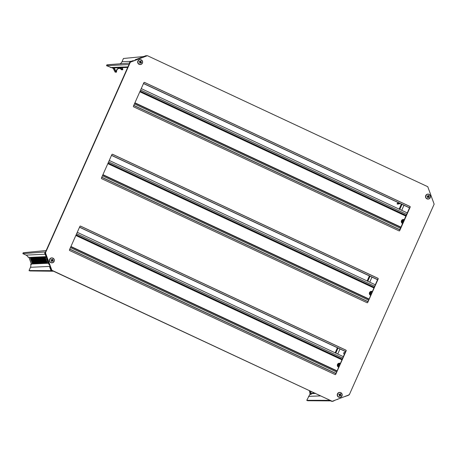 <?xml version="1.0" encoding="UTF-8"?>
<svg xmlns="http://www.w3.org/2000/svg" width="457" height="457" viewBox="0 0 457 457"><rect width="100%" height="100%" fill="white"/><g stroke="black" fill="none" stroke-linecap="round" stroke-linejoin="round"><path stroke-width="0.69" d="M398.75 202.834L398.03 203.508L397.184 203.548A3.239 3.165 87.3 0 0 398.133 202.542M397.184 203.548L397.401 204.062M433.887 203.439L432.905 200.646M432.036 198.389L429.831 192.254M428.963 189.998L427.946 187.216M397.087 203.856L398.224 203.725L399.03 202.965M399.909 203.376L398.247 204.022L397.104 203.896M345.098 352.564A0.92 0.903 87.3 0 0 343.75 352.924A0.92 0.903 87.3 0 0 344.367 354.204M344.389 352.404A0.92 0.903 -92.7 0 1 345.012 352.764M401.383 204.068L399.132 209.123M369.399 275.914L367.142 280.975M337.409 347.76L335.152 352.821M329.84 400.332L306.767 400.321L310.092 393.963L309.378 390.792M330.965 400.88L307.641 400.732L306.767 400.321M315.096 393.466L312.348 393.563L309.92 394.482M310.092 393.963L310.943 393.911L310.332 391.238M311.428 394.025L310.943 393.911L310.771 394.437L311.326 394.088M310.691 391.403L311.24 393.808L313.628 392.78M331.971 401.309L332.942 401.275L335.278 400.132M337.443 399.304L343.481 397.007M345.646 396.179L348.143 395.482L349.005 394.659M330.645 400.869L331.439 401.217A1.554 1.52 87.3 0 0 332.022 401.36L332.348 401.372M345.755 396.39L345.389 396.282M337.557 399.515L337.186 399.401M122.813 69.538L122.573 69.607C120.814 66.505 115.672 68.464 116.324 71.989L116.524 71.955C116.421 70.321 117.101 69.173 118.557 68.504L119.517 68.304L122.305 69.755L121.459 69.795A3.239 3.165 87.3 0 0 119.094 68.35M119.517 68.304L119.517 68.304C117.489 68.63 116.495 69.847 116.529 71.955L116.324 72.252L114.279 67.927M128.931 64.528L106.527 65.682L106.927 64.791L129.622 63.089L128.971 64.551M120.499 63.894L120.008 63.814M120.065 63.774A4.216 4.119 87.3 0 0 122.002 61.735L123.447 58.496L143.698 56.525M121.459 69.795L122.813 69.533L122.613 69.852M115.158 72.166L116.004 72.126L113.982 68.23L113.13 68.264L115.158 72.166L116.524 71.955L116.324 72.252M113.13 68.264L106.527 65.682M112.662 67.984L113.61 67.95M147.211 55.76L146.029 55.714L143.641 56.628L143.744 57.085M145.709 55.76A1.554 1.52 87.3 0 1 146.046 55.674L143.338 56.662L143.435 57.091M141.636 57.89L141.419 57.473L135.438 59.753L135.54 60.21M133.433 61.015L133.221 60.598L130.828 61.506L129.622 63.089M133.221 60.598L130.508 61.552A1.554 1.52 87.3 0 0 129.657 62.358L129.268 63.123M115.33 67.865L114.187 67.927M114.216 68.139L113.519 67.95L114.216 68.139M135.438 59.753L135.238 60.215M141.419 57.473L135.141 59.781M143.641 56.628L143.338 56.662M28.98 257.445L28.014 257.097A4.216 4.119 87.3 0 0 26.02 255.109L22.85 253.629L23.25 252.738L46.174 250.516M53.589 271.235L29.911 270.944L29.042 270.538L30.482 267.294A4.216 4.119 87.3 0 0 30.71 264.466L31.407 264.432L31.384 264.009M31.413 264.135L30.71 264.466M30.842 264.163L31.339 263.895M28.014 257.097L28.305 257.24M46.083 250.733L45.214 252.687L45.174 253.898L46.066 256.343L46.7 256.194M22.85 253.629L45.551 251.927L44.906 252.715A1.554 1.52 87.3 0 0 44.866 253.903L46.066 256.343M29.042 270.538L52.047 270.67M47.477 258.302L46.9 258.616L49.139 264.734L49.773 264.586M50.544 266.694L49.973 267.008L50.87 269.453L51.675 270.338M51.864 270.567L51.355 270.327A1.554 1.52 87.3 0 1 50.561 269.459L49.676 267.037L49.973 267.008M48.236 262.689L32.304 263.398L30.351 258.211L30.808 257.794L46.734 257.2M30.842 257.874L30.316 257.965M46.523 256.617L28.974 257.445L31.396 264.037L48.436 263.238M50.224 266.739L49.676 267.037M49.139 264.734L46.951 259.605L46.603 258.645L46.9 258.616M46.774 257.308L47.145 258.348L46.603 258.645M30.779 257.948L31.287 257.851M30.665 258.154L32.578 263.238L32.304 263.398M30.865 257.931L32.693 262.918L33.104 262.901L32.767 263.375M33.172 263.358L33.869 263.323M34.275 263.306L34.972 263.272M35.378 263.255L36.074 263.221M36.48 263.203L37.183 263.169M37.583 263.152L38.285 263.118M38.685 263.101L39.388 263.066M39.793 263.049L40.49 263.015M40.896 262.998L41.593 262.964M41.998 262.946L42.695 262.912M43.101 262.895L43.798 262.861M44.203 262.844L44.906 262.809M45.306 262.792L46.008 262.758M46.408 262.741L46.865 262.467M48.214 262.655L48.659 262.381M47.974 262.415L47.517 262.689M46.734 257.125L46.226 257.222M45.123 257.274L45.631 257.177M44.021 257.325L44.529 257.228M42.918 257.377L43.421 257.285M41.81 257.428L42.318 257.337M40.707 257.48L41.216 257.388M39.605 257.531L40.113 257.44M38.502 257.588L39.011 257.491M37.4 257.639L37.908 257.542M36.297 257.691L36.806 257.594M35.195 257.742L35.697 257.645M34.086 257.794L34.595 257.697M32.984 257.845L33.492 257.748M31.881 257.897L32.39 257.799M33.081 261.581L32.207 259.113M32.059 258.708L31.767 257.954M33.55 262.786L33.258 261.975M34.184 261.53L33.31 259.062M33.138 258.668L32.87 257.902M34.652 262.735L34.361 261.924M35.315 261.473L34.418 259.01M34.241 258.616L33.972 257.851M35.76 262.684L35.463 261.872M36.417 261.415L35.52 258.959M35.343 258.565L35.08 257.799M36.863 262.632L36.566 261.821M37.497 261.375L36.623 258.908M36.474 258.502L36.183 257.748M37.965 262.581L37.668 261.77M38.599 261.324L37.725 258.856M37.548 258.462L37.285 257.697M39.068 262.529L38.771 261.718M39.702 261.273L38.828 258.805M38.651 258.411L38.388 257.645M40.17 262.478L39.879 261.667M40.833 261.21L39.93 258.748M39.759 258.359L39.491 257.594M41.273 262.427L40.981 261.615M41.935 261.158L41.033 258.696M40.862 258.308L40.593 257.542M42.381 262.369L42.084 261.564M43.009 261.118L42.141 258.645M41.993 258.245L41.701 257.491M43.484 262.318L43.187 261.513M44.112 261.067L43.244 258.593M43.067 258.205L42.804 257.44M44.586 262.267L44.289 261.461M45.22 261.016L44.346 258.542M44.198 258.142L43.906 257.388M45.689 262.215L45.392 261.41M45.152 257.765L45.009 257.337M46.448 262.489L44.637 257.639L44.969 257.885L46.111 257.285M33.104 262.901L31.299 257.919M31.744 257.902L33.629 263.083M34.315 263.055L32.401 257.868M32.847 257.851L34.732 263.032M35.418 263.004L33.504 257.817M33.949 257.799L35.835 262.981M36.52 262.952L34.612 257.765M35.052 257.748L36.937 262.929M37.623 262.901L35.715 257.714M36.154 257.697L38.04 262.878M38.725 262.849L36.817 257.662M37.257 257.645L39.142 262.826M39.833 262.798L37.92 257.611M38.365 257.594L40.25 262.775M40.936 262.746L39.022 257.559M39.468 257.542L41.353 262.724M42.038 262.695L40.125 257.508M40.57 257.491L42.455 262.672M43.141 262.644L41.233 257.457M41.673 257.44L43.558 262.621M44.243 262.592L42.335 257.405M42.775 257.388L44.66 262.569M45.346 262.541L43.438 257.354M43.878 257.331L45.763 262.518M44.637 257.639L44.54 257.302M44.98 257.28L45.18 257.754M31.71 257.691L33.658 262.998M32.818 257.639L34.761 262.946M33.921 257.588L35.863 262.895M35.023 257.537L36.966 262.844M36.126 257.485L38.068 262.792M37.228 257.434L39.171 262.741M38.331 257.382L40.273 262.689M39.433 257.331L41.381 262.638M40.542 257.28L42.484 262.586M41.644 257.228L43.586 262.535M42.747 257.177L44.689 262.484M43.849 257.125L45.791 262.432M44.952 257.074L45.117 257.782M47.745 261.901L48.002 262.329M46.054 257.023L46.117 257.457M69.875 249.105L335.746 373.352M69.915 249.179L335.689 373.38M77.262 232.305L343.293 356.626M101.86 177.253L367.731 301.5M101.905 177.333L367.674 301.534M109.252 160.458L375.277 284.774M133.85 105.407L399.721 229.654M133.895 105.487L399.664 229.682M141.242 88.607L407.267 212.928M46.808 261.581L46.688 262.581L44.969 257.891L46.437 257.428L47.025 258.416L45.814 258.868L46.808 261.581L47.705 261.238M45.814 258.868L45.232 257.891M339.305 365.577A0.526 0.514 -92.7 0 1 339.197 365.274L338.74 364.892L339.311 364.835L338.791 364.783M371.29 293.731A0.526 0.514 -92.7 0 1 371.187 293.428L370.73 293.046L371.301 292.988L370.781 292.937M403.28 221.885A0.526 0.514 -92.7 0 1 403.177 221.582L402.72 221.199L403.285 221.142L402.771 221.085M143.875 82.688L133.958 104.961A0.526 0.514 -92.7 0 0 133.935 105.024L133.427 106.161A0.526 0.514 -92.7 0 0 133.684 106.858L399.035 230.859A0.526 0.514 -92.7 0 0 399.715 230.602L400.223 229.465A0.526 0.514 -92.7 0 0 400.258 229.408L410.175 207.135A0.526 0.514 -92.7 0 0 409.918 206.433L144.555 82.426A0.526 0.514 -92.7 0 0 143.875 82.688M101.694 178.704A0.526 0.514 -92.7 0 1 101.437 178.007L111.354 155.734A0.526 0.514 -92.7 0 1 111.388 155.671L111.891 154.54A0.526 0.514 -92.7 0 1 112.571 154.277L377.922 278.279A0.526 0.514 -92.7 0 1 378.179 278.981L377.676 280.112A0.526 0.514 -92.7 0 1 377.648 280.181L367.731 302.454A0.526 0.514 -92.7 0 1 367.051 302.711L101.694 178.704M69.704 250.55A0.526 0.514 -92.7 0 1 69.447 249.853L79.364 227.58A0.526 0.514 -92.7 0 1 79.398 227.523L79.901 226.386A0.526 0.514 -92.7 0 1 80.586 226.129L345.932 350.131A0.526 0.514 -92.7 0 1 346.189 350.827L345.686 351.959A0.526 0.514 -92.7 0 1 345.663 352.027L335.746 374.3A0.526 0.514 -92.7 0 1 335.061 374.557L69.704 250.55M45.471 252.824L51.858 270.276L332.222 401.297L349.274 394.797L434.15 204.159L427.763 186.707L147.4 55.691L130.348 62.186L45.471 252.824L45.14 252.841M46.391 256.268L47.197 258.456M49.465 264.66L50.264 266.848M51.51 270.253L51.858 270.276M130.017 62.203L130.348 62.186M46.111 250.659L129.057 64.357M147.08 55.708L147.4 55.691M143.721 56.982L141.584 57.793M135.518 60.107L133.387 60.918M51.527 270.293L332.222 401.297M111.577 155.449A0.526 0.514 -92.7 0 1 111.702 155.489L377.065 279.495A0.526 0.514 -92.7 0 1 377.316 280.192L368.153 301.26A0.526 0.514 -92.7 0 1 367.474 301.517L102.117 177.51A0.526 0.514 -92.7 0 1 101.825 177.139M367.936 301.272A0.526 0.514 -92.7 0 1 367.599 301.557M111.462 155.494A0.526 0.514 -92.7 0 1 111.925 155.477L377.282 279.484A0.526 0.514 -92.7 0 1 377.562 280.118L377.676 280.112M79.587 227.295A0.526 0.514 -92.7 0 1 79.718 227.335L345.075 351.342A0.526 0.514 -92.7 0 1 345.332 352.044L336.169 373.106A0.526 0.514 -92.7 0 1 335.484 373.369L70.127 249.362A0.526 0.514 -92.7 0 1 69.835 248.985M335.946 373.118A0.526 0.514 -92.7 0 1 335.609 373.409M79.478 227.346A0.526 0.514 -92.7 0 1 79.935 227.329L345.298 351.336A0.526 0.514 -92.7 0 1 345.572 351.964L345.686 351.959M133.815 105.299A0.526 0.514 -92.7 0 0 134.101 105.664L399.464 229.671A0.526 0.514 -92.7 0 0 400.115 229.471L400.223 229.465M143.567 83.602A0.526 0.514 -92.7 0 1 143.692 83.642L409.049 207.649A0.526 0.514 -92.7 0 1 409.306 208.346L399.926 229.42A0.526 0.514 -92.7 0 1 399.589 229.711M409.049 207.649L409.272 207.638A0.526 0.514 -92.7 0 1 409.529 208.335L410.175 207.135M409.272 207.638L143.915 83.631A0.526 0.514 -92.7 0 0 143.447 83.648M336.278 373.101L335.632 374.306A0.526 0.514 -92.7 0 1 335.244 374.609M80.289 226.084A0.526 0.514 -92.7 0 1 80.472 226.129L345.823 350.136A0.526 0.514 -92.7 0 1 346.08 350.833L345.572 351.964M112.279 154.238A0.526 0.514 -92.7 0 1 112.462 154.283L377.813 278.284A0.526 0.514 -92.7 0 1 378.07 278.981L377.562 280.118M368.268 301.254L367.622 302.454A0.526 0.514 -92.7 0 1 367.234 302.757M400.115 229.471L399.607 230.608A0.526 0.514 -92.7 0 1 399.218 230.905M144.263 82.386A0.526 0.514 -92.7 0 1 144.446 82.431L409.803 206.438A0.526 0.514 -92.7 0 1 410.06 207.135M139.282 64.243A2.388 2.336 -92.7 0 1 138.123 61.078A2.388 2.336 -92.7 0 1 141.219 59.901A2.388 2.336 -92.7 0 1 142.378 63.066A2.388 2.336 -92.7 0 1 139.282 64.243M140.922 61.975L141.579 62.363L140.665 61.826L141.099 61.049L140.733 61.986M139.991 63.215L140.328 62.569L141.39 62.786L141.579 62.363M140.676 62.489L140.105 63.272L139.693 63.077L140.013 62.306L139.214 61.769L139.402 61.347L140.339 61.575L140.682 60.855L141.099 61.049M140.63 60.975L140.922 61.118M140.179 61.626L139.379 61.398M141.373 62.341L141.207 62.706M50.995 262.547A2.388 2.336 -92.7 0 1 49.836 259.376A2.388 2.336 -92.7 0 1 52.926 258.199A2.388 2.336 -92.7 0 1 54.086 261.364A2.388 2.336 -92.7 0 1 50.995 262.547M52.635 260.279L53.286 260.661L52.372 260.13L52.806 259.353L52.441 260.284M51.698 261.518L52.041 260.873L53.098 261.084L53.286 260.661M52.384 260.793L51.818 261.575L51.401 261.381L51.727 260.61L50.921 260.067L51.11 259.645L51.887 259.93L52.395 259.159L52.806 259.353M52.338 259.279L52.635 259.416M51.887 259.93L51.087 259.702M53.081 260.639L52.915 261.01M338.854 397.07A2.388 2.336 -92.7 0 1 337.694 393.9A2.388 2.336 -92.7 0 1 340.791 392.723A2.388 2.336 -92.7 0 1 341.95 395.888A2.388 2.336 -92.7 0 1 338.854 397.07M340.499 394.797L341.151 395.185L340.237 394.654L340.671 393.871L340.305 394.808M339.562 396.042L339.905 395.396L340.962 395.608L341.151 395.185M340.248 395.316L339.682 396.099L339.265 395.905L339.591 395.134L338.786 394.591L338.974 394.168L339.751 394.448L340.259 393.683L340.671 393.871M340.202 393.803L340.499 393.94M339.751 394.448L338.951 394.225M340.945 395.162L340.779 395.534M427.146 198.766A2.388 2.336 -92.7 0 1 425.987 195.602A2.388 2.336 -92.7 0 1 429.077 194.419A2.388 2.336 -92.7 0 1 430.237 197.59A2.388 2.336 -92.7 0 1 427.146 198.766M428.786 196.499L429.443 196.881L428.523 196.35L428.957 195.573L428.597 196.51M427.855 197.738L428.192 197.093L429.254 197.31L429.443 196.881M428.54 197.013L427.969 197.795L427.558 197.601L427.878 196.83L427.078 196.293L427.266 195.87L428.203 196.099L428.546 195.379L428.957 195.573M428.489 195.499L428.786 195.642M428.043 196.15L427.238 195.922M429.232 196.858L429.072 197.23M400.275 203.548L398.247 204.022L400.281 203.548M398.224 203.725L397.927 203.816L398.224 203.725M403.965 205.273L401.714 210.329M371.975 277.119L369.724 282.18M339.991 348.965L337.734 354.026M402.011 204.359L399.761 209.42M370.021 276.205L367.771 281.266M338.031 348.051L335.781 353.112M320.351 395.922L308.538 396.339M313.976 392.94L312.205 393.317M315.004 393.426L315.376 393.249M110.428 67.505L127.931 66.882M122.385 67.636L122.807 69.533L122.39 67.636M122.002 61.735L131.136 61.312M129.965 62.329L129.657 62.358M122.179 67.642L122.653 69.841M130.828 61.506L130.508 61.552M50.093 266.38L30.482 267.294M26.02 255.109L44.986 254.223M44.906 252.715L45.214 252.687M28.26 257.245L28.711 257.062M50.87 269.453L50.561 269.459M45.174 253.898L44.866 253.903M33.024 263.215L32.161 263.158M31.402 258.256L33.024 262.701M32.504 258.205L34.126 262.649M33.607 258.154L35.235 262.598M34.709 258.102L36.337 262.547M35.812 258.051L37.44 262.495M36.914 257.999L38.542 262.444M38.022 257.948L39.645 262.392M39.125 257.897L40.747 262.341M40.227 257.845L41.855 262.289M41.33 257.794L42.958 262.238M42.432 257.742L44.061 262.187M43.535 257.691L45.163 262.135M33.401 262.569L33.51 263.152M34.504 262.518L34.618 263.101M35.606 262.467L35.72 263.049M36.709 262.415L36.823 262.998M37.817 262.364L37.925 262.946M38.919 262.312L39.028 262.895M40.022 262.261L40.13 262.844M41.124 262.209L41.239 262.792M42.227 262.158L42.341 262.741M43.329 262.107L43.444 262.689M44.432 262.055L44.546 262.638M45.54 262.004L45.649 262.586M70.944 246.5L336.969 370.821M75.845 235.481L341.876 359.802M70.435 247.631L336.466 371.952M70.824 246.769L336.849 371.09M76.079 234.955L342.11 359.276M76.153 234.795L342.184 359.111M76.622 233.744L342.653 358.06M102.928 174.654L368.959 298.969M107.835 163.635L373.866 287.956M102.425 175.785L368.456 300.1M368.839 299.232L102.814 174.917L368.839 299.238M108.069 163.109L374.1 287.43M108.143 162.943L374.169 287.264M108.612 161.892L374.637 286.213M134.918 102.802L400.949 227.123M139.825 91.788L405.85 216.104M134.415 103.933L400.446 228.254M134.798 103.071L400.829 227.392L134.804 103.065M140.059 91.263L406.084 215.578M140.133 91.097L406.159 215.418M140.602 90.046L406.627 214.362M45.014 257.897L46.728 262.586M338.786 366.748L338.14 364.526L340.197 363.566M338.666 367.017A2.028 1.982 -92.7 0 1 340.299 363.344L339.305 363.184L337.534 364.406L338.586 367.194A2.091 2.045 -92.7 0 1 339.808 363.224M370.77 294.896L370.13 292.674L372.187 291.72M370.65 295.165A2.028 1.982 -92.7 0 1 372.289 291.492L371.295 291.338L369.524 292.56L370.576 295.342A2.091 2.045 -92.7 0 1 371.798 291.377M402.76 223.05L402.12 220.828L404.177 219.868M402.64 223.319A2.028 1.982 -92.7 0 1 404.274 219.646L403.285 219.486L401.514 220.708L402.56 223.496A2.091 2.045 -92.7 0 1 403.788 219.526M377.316 280.192L377.648 280.181M345.332 352.044L345.663 352.027M399.926 229.42L400.258 229.408M409.306 208.346L409.638 208.329M140.259 64.546A2.474 2.422 -92.7 0 1 137.7 61.609A2.474 2.422 -92.7 0 1 140.031 59.604M139.208 64.323A2.474 2.422 -92.7 0 1 140.093 59.599A2.474 2.422 -92.7 0 1 142.584 62.546A2.474 2.422 -92.7 0 1 139.208 64.323M51.972 262.849A2.474 2.422 -92.7 0 1 49.413 259.907A2.474 2.422 -92.7 0 1 51.738 257.902M50.916 262.626A2.474 2.422 -92.7 0 1 51.801 257.902A2.474 2.422 -92.7 0 1 54.297 260.85A2.474 2.422 -92.7 0 1 50.916 262.626M339.831 397.373A2.474 2.422 -92.7 0 1 337.272 394.431A2.474 2.422 -92.7 0 1 339.602 392.426M338.78 397.15A2.474 2.422 -92.7 0 1 339.665 392.426A2.474 2.422 -92.7 0 1 342.162 395.374A2.474 2.422 -92.7 0 1 338.78 397.15M428.123 199.069A2.474 2.422 -92.7 0 1 425.564 196.133A2.474 2.422 -92.7 0 1 427.889 194.128M427.067 198.846A2.474 2.422 -92.7 0 1 427.958 194.122A2.474 2.422 -92.7 0 1 430.448 197.07A2.474 2.422 -92.7 0 1 427.067 198.846M398.247 204.022L397.356 204.068M127.68 67.447L113.587 67.95M31.539 264.129L28.951 257.211M70.824 246.763L336.855 371.084M139.071 64.328C136.991 62.289 137.294 60.712 139.962 59.604L141.213 59.821C143.292 61.866 142.995 63.437 140.322 64.546L139.071 64.328M50.784 262.632C48.705 260.587 49.002 259.016 51.675 257.908L52.926 258.125C55 260.164 54.703 261.741 52.035 262.849L50.784 262.632M338.643 397.156C336.569 395.111 336.866 393.534 339.534 392.432L340.791 392.649C342.864 394.688 342.567 396.265 339.899 397.373L338.643 397.156M426.935 198.852C424.856 196.813 425.153 195.236 427.826 194.128L429.077 194.345C431.157 196.39 430.86 197.961 428.186 199.069L426.935 198.852"/></g></svg>
